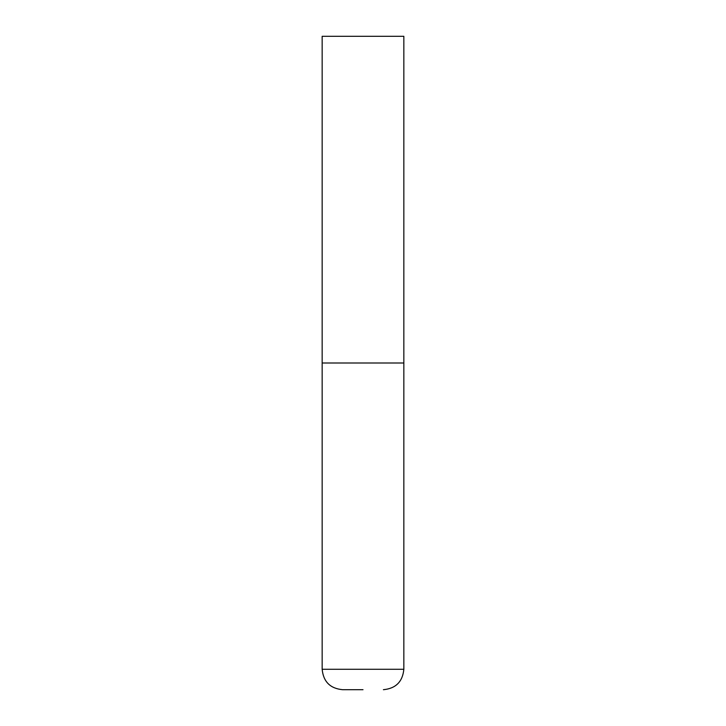 <?xml version="1.0" encoding="UTF-8"?>
<svg xmlns="http://www.w3.org/2000/svg" width="726" height="726" viewBox="0 0 726 726"><rect width="100%" height="100%" fill="white"/><g stroke="black" fill="none" stroke-linecap="round" stroke-linejoin="round"><path stroke-width="1.09" d="M322.162 669.281L403.837 669.281L403.837 363L322.162 363L403.837 363L403.837 36.3L322.162 36.3L322.162 669.281C323.369 681.687 330.176 688.493 342.581 689.7L363 689.7M403.837 669.281C402.631 681.687 395.824 688.493 383.419 689.7"/></g></svg>
